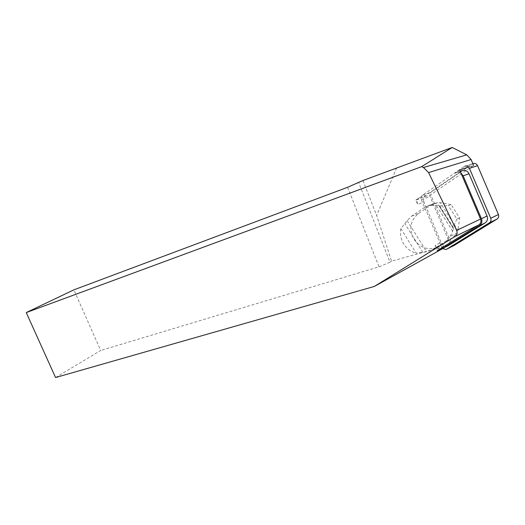 <?xml version="1.0" encoding="UTF-8"?>
<svg xmlns="http://www.w3.org/2000/svg" width="525" height="525" viewBox="0 0 525 525"><rect width="100%" height="100%" fill="white"/><g stroke="black" fill="none" stroke-linecap="round" stroke-linejoin="round"><path stroke-width="0.39" stroke-dasharray="2.62 1.97" d="M439.97 249.04C437.712 248.778 436.078 247.57 435.061 245.418L441.105 242.491L423.944 202.073L417.664 204.409L415.833 200.091L430.69 194.736L473.602 165.395L468.53 167.042M435.061 245.418L437.299 250.701M440.606 249.047L451.461 243.62L430.69 194.736M415.833 200.091L419.423 197.617L425.703 195.372L462.02 170.632M459.624 169.936L454.873 173.204L460.858 171.235M454.873 173.204L456.461 172.456L461.022 173.211M396.631 167.869L376.655 215.473L391.558 261.161L449.052 245.116L451.461 243.62M437.587 202.748L430.841 205.347L427.796 205.852L424.764 207.303L411.587 216.195L407.151 220.598L400.87 228.637L416.181 253.181L426.667 251.77L432.502 249.519L446.066 241.034L450.378 236.211L456.855 233.1L458.069 230.632L440.285 202.657L434.569 203.247L431.57 204.684L418.497 213.472C410.255 220.415 408.772 229.044 414.048 239.361C419.724 247.347 426.989 250.169 435.848 247.839L452.576 237.864L456.855 233.1M400.87 228.637C399.853 234.012 400.798 239.131 403.718 243.994C406.783 248.758 410.937 251.823 416.181 253.181M449.052 245.116L442.536 248.719M55.565 377.541L100.702 350.483L73.861 289.846M347.616 187.287L379.043 266.818L100.702 350.483M379.043 266.818L390.009 262.224L358.719 182.654M391.558 261.161L390.009 262.224M362.939 180.521L376.655 215.473M419.423 197.617C417.283 199.362 416.692 201.626 417.664 204.409M430.841 205.347L438.592 205.282L439.707 205.931L453.075 226.99L453.58 228.887L450.378 236.211M459.572 217.908L456.921 219.089L448.37 205.662L451.073 204.573L459.572 217.908L458.069 230.632M439.707 205.931L448.37 205.662M456.921 219.089L453.075 226.99M451.073 204.573L440.285 202.657M448.107 245.726L447.917 245.792C444.918 246.501 442.647 245.398 441.105 242.491M425.703 195.372C423.577 197.092 422.992 199.323 423.944 202.073M442.404 248.601L421.306 199.684C420.669 197.853 421.057 196.37 422.467 195.228L463.942 166.648L472.854 163.643M454.479 245.234L454.328 245.293C452.36 245.766 450.863 245.05 449.853 243.147L430.034 196.501C429.417 194.709 429.804 193.252 431.196 192.124L472.999 163.597M452.76 231.328L436.177 205.177M407.151 220.598L426.667 251.77M424.764 207.303L431.57 204.684M418.497 213.472L411.587 216.195M432.502 249.519L439.136 246.258M452.576 237.864L446.066 241.034M438.815 205.36L453.548 228.578M422.861 252.4L404.854 223.604M441.512 247.288L449.853 243.147M463.942 166.648L472.178 164.017M422.467 195.228L431.196 192.124M421.306 199.684L430.034 196.501M453.633 228.972L438.539 205.196M429.181 251.114L435.848 247.839M434.569 203.247L427.796 205.852M456.461 172.456L460.182 171.235M441.945 248.784L447.917 245.792M446.053 249.493L454.328 245.293"/><path stroke-width="0.79" d="M468.53 167.042L459.624 169.936L480.565 219.05C481.405 221.491 480.828 223.44 478.846 224.897L437.299 250.701L440.606 249.047M452.196 147.459L362.939 180.521L347.616 187.287L73.861 289.846L26.25 312.585L421.66 166.648L452.196 147.459L466.777 154.862L471.096 159.521L473.602 165.395M442.536 248.719L374.364 286.433L55.565 377.541L26.25 312.585M421.66 166.648L423.472 167.508L428.59 172.581L456.606 230.39C457.616 232.929 457.052 234.977 454.919 236.539L374.364 286.433M461.022 173.211L463.148 175.803L481.445 218.702C482.449 221.635 481.76 223.972 479.371 225.717L442.91 248.325L439.97 249.04M462.02 170.632L462.427 170.5C465.386 169.91 467.591 171.006 469.048 173.788L487.075 216.037C488.066 218.925 487.377 221.228 485.008 222.961L448.107 245.726M465.019 166.143C466.988 165.756 468.458 166.484 469.422 168.328L490.731 218.262C491.393 220.185 490.928 221.727 489.339 222.882L446.67 249.198L446.053 249.493L442.404 248.601M472.999 163.597L473.235 163.518C475.178 163.137 476.621 163.846 477.566 165.651L498.442 214.528C499.091 216.412 498.632 217.921 497.063 219.056L454.479 245.234M478.846 224.897L454.919 236.539M480.565 219.05L456.606 230.39M471.096 159.521L428.59 172.581M466.777 154.862L423.472 167.508M463.148 175.803L469.048 173.788M442.91 248.325L448.868 245.339M479.371 225.717L485.008 222.961M481.445 218.702L487.075 216.037M446.67 249.198L454.939 245.004M489.339 222.882L497.063 219.056M490.731 218.262L498.442 214.528M469.422 168.328L477.566 165.651M460.182 171.235L462.427 170.5M472.854 163.643L473.235 163.518"/></g></svg>

